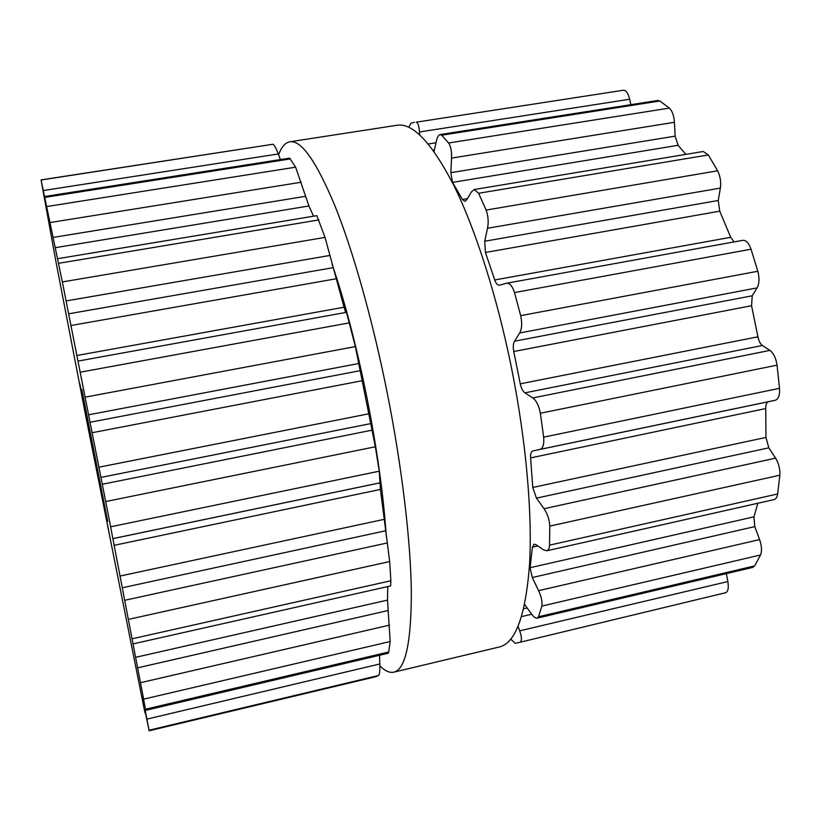 <?xml version="1.0" encoding="UTF-8"?>
<svg xmlns="http://www.w3.org/2000/svg" width="821" height="821" viewBox="0 0 821 821"><rect width="100%" height="100%" fill="white"/><g stroke="black" fill="none" stroke-linecap="round" stroke-linejoin="round"><path stroke-width="1.23" d="M366.884 397.385C356.55 346.329 344.953 301.912 332.074 264.136C344.953 301.912 356.55 346.329 366.884 397.385C377.003 448.759 383.479 495.063 386.311 536.318C383.479 495.063 377.003 448.759 366.884 397.385M511.514 368.034C497.116 296.72 475.616 229.716 454.187 186.141C431.979 143.008 412.922 122.719 397.015 125.264L289.854 141.787C285.195 142.638 281.449 146.98 278.586 154.81C281.449 146.98 285.195 142.638 289.854 141.787C301.256 139.909 316.28 161.255 334.927 205.814C353.03 250.816 372.539 319.574 387.112 392.315C372.539 319.574 353.03 250.816 334.927 205.814C316.28 161.255 301.256 139.909 289.854 141.787L397.015 125.264C412.922 122.719 431.979 143.008 454.187 186.141C475.616 229.716 497.116 296.72 511.514 368.034C526.23 441.226 532.542 514.531 529.494 565.289C525.491 615.996 515.424 643.233 499.281 646.999C515.424 643.233 525.491 615.996 529.494 565.289C532.542 514.531 526.23 441.226 511.514 368.034M379.866 665.821C384.936 670.952 389.585 673.066 393.813 672.163C405.4 669.505 411.249 642.812 411.352 592.085C410.746 541.224 402.003 466.964 387.112 392.315C402.003 466.964 410.746 541.224 411.352 592.085C411.249 642.812 405.4 669.505 393.813 672.163C389.585 673.066 384.936 670.952 379.866 665.821M725.908 592.649L516.45 643.13L725.908 592.649C728.155 591.325 728.802 587.631 727.847 581.555L726.38 573.622M524.619 604.451L531.526 613.975C533.671 616.94 535.559 618.336 537.16 618.172L752.734 567.414L754.622 565.905L760.533 554.975C762.062 551.086 761.744 545.955 759.599 539.592L754.797 526.61L753.945 516.84L757.845 503.252M537.806 545.934L532.408 547.145L534.071 544.19L536.092 544.764L543.574 549.875L546.745 550.778L774.1 499.589C775.937 499.096 777.118 497.228 777.641 493.975L779.868 475.195C780.186 469.109 778.76 463.424 775.588 458.159L768.825 447.835L765.962 437.419L765.736 408.55C765.685 404.609 766.609 402.331 768.507 401.705L775.291 400.258C778.493 399.139 779.899 395.158 779.529 388.312L777.046 365.16C775.937 358.089 773.556 353.163 769.924 350.393L762.401 345.487C760.246 343.886 758.748 340.982 757.916 336.795L751.564 305.72L752.231 295.786L757.136 287.884C759.343 283.707 759.569 278.165 757.824 271.258L751.051 249.204C748.824 243.078 746.094 240.112 742.851 240.317L742.584 240.379M734.056 241.918L730.721 237.3L719.719 211.182L718.262 200.488L720.366 188.091C721.187 181.893 720.274 176.135 717.626 170.809L708.338 154.953L703.238 151.485L474.22 189.518L471.47 191.847L466.656 199.872L464.902 201.361L462.428 199.482L452.545 182.375L450.832 172.667L451.54 158.094C451.796 151.392 450.832 146.364 448.666 142.987L441.647 135.208L440.066 134.562C438.476 135.055 437.265 137.189 436.413 140.976L434.042 151.505M685.853 154.379L678.125 145.296L675.119 136.142L674.441 122.298C673.918 115.617 672.225 110.876 669.351 108.085L659.807 101.004L657.734 100.47L440.066 134.562M630.867 104.678L629.656 99.238C628.188 93.368 626.177 90.361 623.642 90.207L416.226 122.175C417.981 122.709 419.059 125.972 419.459 131.976L419.613 134.777M510.754 639.149L515.301 643.377L516.45 643.13M520.576 641.622C521.951 640.226 521.653 636.634 519.683 630.846L518.102 626.372M537.16 618.172L538.514 616.745L541.85 606.083C542.507 601.896 541.419 596.754 538.597 590.679L532.285 577.522L530.068 567.711L532.408 547.145M546.745 550.778C548.407 550.378 549.341 548.51 549.526 545.154L549.793 526.117C549.403 519.539 547.484 513.741 544.036 508.722L536.452 498.131L532.757 487.469L530.602 457.902C530.356 453.777 531.166 451.437 533.034 450.893L539.859 449.426C542.958 448.574 544.22 444.479 543.656 437.152L540.362 413.24C538.874 405.584 536.339 400.484 532.747 397.949L524.958 392.838C522.782 391.278 521.212 388.271 520.257 383.828L513.751 351.521C512.909 347.047 513.176 343.599 514.551 341.187L519.642 332.967C521.92 329.016 522.269 323.238 520.678 315.644L514.49 292.574C512.304 285.954 509.687 282.835 506.639 283.224L499.455 285.174C497.608 285.38 496.048 283.645 494.745 279.961L485.427 252.468L484.698 241.23L487.52 228.259C488.731 222.183 488.259 216.118 486.104 210.073L478.622 193.263L474.22 189.518M414.379 122.37L410.849 123.273L408.766 127.286M94.631 456.568L81.854 389.431L107.715 521.376L94.631 456.568M144.958 712.844L141.961 696.454L149.053 730.228L142.772 697.686L145.645 710.35L143.613 699.153L108.208 514.244L62.345 281.942L41.071 179.891L55.951 261.725L85.569 415.118L144.958 712.844M80.479 386.824L81.638 392.92L80.489 386.824M84.224 406.262L82.079 395.291L84.224 406.262M84.82 409.289L85.097 410.685L84.891 409.279M84.82 409.443L85.158 411.157L84.82 409.443M86.318 416.894L87.283 421.85L86.318 416.894M89.345 431.99L88.299 426.643L89.345 431.99M92.557 448.841L96.755 469.663L92.557 448.841M94.764 460.181L97.966 476.17L94.764 460.181M101.147 492.005L99.136 482.266L101.147 492.005M102.81 500.636L101.732 495.268L102.81 500.677M101.814 495.874L102.707 500.482L101.814 495.874M106.463 519.334L104.554 509.79L106.463 519.334M108.29 528.632L109.347 534.184L108.3 528.632M379.518 655.281L379.815 663.963C380.02 670.316 379.641 674.144 378.697 675.457L376.09 676.627L149.063 730.793M145.645 710.35L388.2 653.239L388.723 651.987L145.461 709.221M387.758 586.563L387.512 600.1L390.16 641.529L388.723 651.987M133.166 643.88L390.642 585.917L390.868 580.745L132.232 638.769M78.036 361.076L346.483 312.319L355.36 346.585L375.361 446.768L379.251 471.192L380.421 489.429L389.677 561.554L390.868 580.745M345.641 312.473L344.061 307.208L76.764 355.524M57.614 258.697L316.844 215.656L325.013 237.392L344.061 307.208M44.868 196.465L289.618 158.135L295.632 167.186L308.942 205.979L313.56 216.2M280.382 159.582L278.268 153.958C276.051 148.108 274.276 144.876 272.952 144.26L41.132 179.984M41.071 179.891L272.952 144.26M104.883 511.216L106.35 518.821L104.883 511.237M107.561 524.906L109.06 532.747L107.53 524.927M79.853 383.766L81.371 391.555L79.853 383.766M88.719 429.085L90.043 435.766L88.719 429.085M727.847 581.555L519.683 630.846M531.71 614.231L521.561 616.602M527.154 607.951L523.654 608.772M754.622 565.905L538.514 616.745M760.533 554.975L541.85 606.083M759.599 539.592L538.597 590.679M754.797 526.61L532.285 577.522M753.945 516.84L530.068 567.711M777.641 493.975L549.526 545.154M779.868 475.195L549.793 526.117M775.588 458.159L544.036 508.722M768.825 447.835L536.452 498.131M765.962 437.419L532.757 487.469M765.736 408.55L530.602 457.902M768.507 401.705L533.034 450.893M775.291 400.258L539.859 449.426M779.529 388.312L543.656 437.152M777.046 365.16L540.362 413.24M769.924 350.393L532.747 397.949M762.401 345.487L524.958 392.838M757.916 336.795L520.257 383.828M751.564 305.72L513.751 351.521M752.231 295.786L514.551 341.187M757.136 287.884L519.642 332.967M757.824 271.258L520.678 315.644M751.051 249.204L514.49 292.574M730.721 237.3L494.745 279.961M719.719 211.182L485.427 252.468M718.262 200.488L484.698 241.23M720.366 188.091L487.52 228.259M717.626 170.809L486.104 210.073M708.338 154.953L478.622 193.263M467.385 198.651L462.428 199.482M678.125 145.296L452.545 182.375M675.119 136.142L450.832 172.667M674.441 122.298L451.54 158.094M669.351 108.085L448.666 142.987M659.807 101.004L441.647 135.208M434.391 149.956L433.078 150.171M436.002 142.772L428.295 143.993M629.656 99.238L419.459 131.976M623.642 90.207L416.226 122.175M378.697 675.457L149.053 730.228M379.815 663.963L146.938 719.114M390.16 641.529L143.613 699.153M389.565 625.12L140.422 682.713M388.035 610.537L137.476 667.873M387.512 600.1L135.434 657.375M389.677 561.554L128.528 619.362M387.42 542.927L124.771 600.284M385.388 530.828L122.247 587.785M383.889 519.416L119.938 576.075M380.421 489.429L113.996 545.349M379.846 482.881L112.754 538.668M380.472 482.717L112.857 538.617M379.251 471.192L110.65 526.805M375.361 446.768L105.724 501.539M372.098 430.153L102.276 484.257M370.415 423.667L100.829 477.432M368.383 413.876L98.787 467.221M361.784 380.79L92.024 432.739M359.855 370.733L90.012 422.271M358.798 363.508L88.647 414.8M355.36 346.585L85.251 397.128M349.633 322.807L80.314 372.18M335.892 278.822L70.791 325.537M332.905 267.708L68.512 313.827M330.063 255.413L66.06 300.948M325.013 237.392L62.345 281.942M318.897 219.905L58.589 263.315M308.942 205.979L55.089 247.706M305.474 196.332L53.057 237.433M301.276 182.221L50.173 222.542M295.632 167.186L46.992 206.512M290.48 158.905L45.073 197.368M278.268 153.958L43.267 190.554M499.281 646.999L393.813 672.163L499.281 646.999M506.639 283.224L742.851 240.317"/></g></svg>

